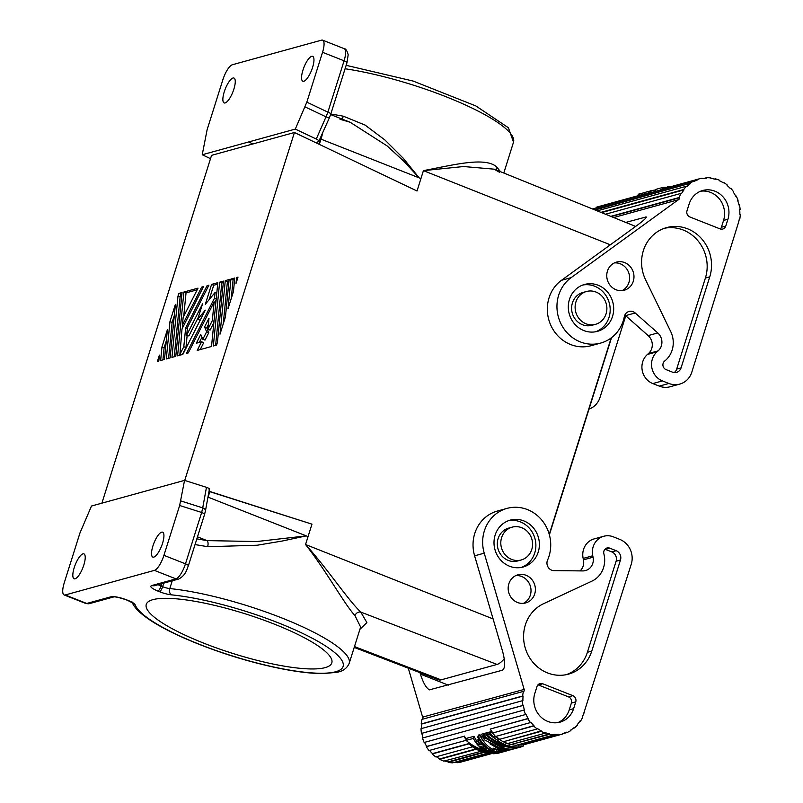 <?xml version="1.0" encoding="UTF-8"?>
<svg xmlns="http://www.w3.org/2000/svg" width="803" height="803" viewBox="0 0 803 803"><rect width="100%" height="100%" fill="white"/><g stroke="black" fill="none" stroke-linecap="round" stroke-linejoin="round"><path stroke-width="1.2" d="M611.173 337.943L549.252 534.326M504.264 658.791A34.047 10.419 111.5 0 1 497.047 664.432L441.088 679.86L354.474 646.586M354.213 647.419L438.629 679.82A34.047 10.419 -68.5 0 0 441.088 679.86M153.795 557.101A13.38 4.095 -68.5 0 0 162.065 544.725A13.38 4.095 -68.5 0 0 162.638 532.188A13.38 4.095 -68.5 0 0 161.654 532.168A13.38 4.095 -68.5 0 0 153.393 544.544A13.38 4.095 -68.5 0 0 152.821 557.081A13.38 4.095 -68.5 0 0 153.795 557.101M344.186 48.662A14.595 4.467 111.5 0 1 344.075 60.797A4.868 1.034 -162.5 0 1 346.966 62.734L348.181 54.765C347.037 50.619 345.712 48.592 344.186 48.662L322.645 40.17A14.595 4.467 111.5 0 0 321.581 40.15L232.388 64.742A14.595 4.467 -68.5 0 0 222.853 79.788L207.134 129.634L202.236 154.748L210.506 158.673M202.236 154.748L295.313 129.092L316.282 139.039C318.811 140.344 319.614 141.198 318.691 141.609L316.452 142.382L317.044 143.295L294.42 132.505L211.55 155.35L101.891 503.15M232.99 78.021A13.38 4.095 -68.5 0 0 224.73 90.398A13.38 4.095 -68.5 0 0 224.157 102.925A13.38 4.095 -68.5 0 0 225.131 102.945A13.38 4.095 -68.5 0 0 233.392 90.578A13.38 4.095 -68.5 0 0 233.964 78.042A13.38 4.095 -68.5 0 0 232.99 78.021M295.313 129.092L306.826 102.142L327.895 112.139L326.018 116.837A4.868 0.562 -156.3 0 0 329.411 117.73L330.786 114.086A113.986 24.321 17.5 0 1 343.353 116.204L365.074 125.077L384.968 140.023L403.076 158.061L419.186 177.885L420.933 178.567L417.018 190.994L317.044 143.295M322.645 40.17A14.595 4.467 111.5 0 1 322.545 52.295L306.826 102.142M311.694 56.32A13.38 4.095 111.5 0 1 312.668 56.34A13.38 4.095 111.5 0 1 312.096 68.877A13.38 4.095 111.5 0 1 303.835 81.254A13.38 4.095 111.5 0 1 302.851 81.233A13.38 4.095 111.5 0 1 303.424 68.697A13.38 4.095 111.5 0 1 311.694 56.32M496.756 170.176A4.868 4.376 135.2 0 1 496.535 166.783L500.55 171.712M499.466 172.264L494.297 169.182L463.562 166.532L423.432 170.637C454.749 164.665 484.691 156.776 496.535 166.783M339.92 119.155L350.198 122.277L387.187 145.965L403.909 161.333L419.186 177.885A113.986 24.321 17.5 0 1 420.933 178.567L423.432 170.637L610.35 244.805M329.411 117.73L318.691 141.609M343.353 116.204A4.868 2.339 -79.4 0 1 341.757 118.944M330.625 114.558L350.198 122.277L340.452 119.396M322.545 52.295L344.075 60.797L327.895 112.139A4.868 1.034 17.5 0 1 330.786 114.086L346.966 62.734M113.825 596.9L111.226 596.719L86.744 603.465L65.204 594.973A14.595 4.467 111.5 0 1 64.14 594.953A14.595 4.467 111.5 0 1 64.25 582.817L79.959 532.971L91.482 506.031L184.549 480.375L179.651 505.488L201.663 512.485L202.717 507.887A4.868 2.509 -169.7 0 1 205.468 510.798L204.554 514.432A4.868 1.034 17.5 0 0 201.663 512.485L185.473 563.836L163.932 555.335L179.651 505.488M585.989 323.77A17.024 15.799 -105.4 0 1 575.109 306.987A17.024 15.799 -105.4 0 1 586.461 291.499A17.024 15.799 -105.4 0 1 595.987 292.041A17.024 15.799 -105.4 0 1 606.877 308.824A17.024 15.799 -105.4 0 1 595.515 324.322A17.024 15.799 -105.4 0 1 585.989 323.77M306.274 535.882L306.304 535.902A113.986 24.321 17.5 0 1 308.051 536.585L311.965 524.158L209.814 491.687L208.087 497.157L306.274 535.882L282.335 541.011L257.211 545.227L207.616 546.733A4.868 2.339 100.6 0 0 207.023 540.61L256.749 541.543L306.274 535.882M493.102 618.932L305.552 544.514C328.276 569.779 347.87 599.861 360.788 612.087L366.901 622.616L359.925 629.301M65.204 594.973L154.397 570.381A14.595 4.467 -68.5 0 0 163.932 555.335M308.051 536.585L305.552 544.514C326.55 571.274 343.865 603.414 354.996 615.67A4.868 4.386 133.9 0 1 360.788 612.087L497.047 664.432M184.549 480.375L206.461 487.341C209.111 488.264 209.974 488.907 209.061 489.288M161.784 583.681L161.032 586.06A7.297 1.556 17.5 0 1 158.141 584.684M209.001 491.406L209.814 491.687M196.845 538.863L207.023 540.61L197.488 536.846M200.76 334.47L196.323 343.222L201.573 341.777L197.187 350.439L211.52 346.484L217.814 282.676L211.57 284.403L205.307 304.267L215.074 292.503L214.521 298.074L186.477 353.39L188.293 352.888L214.15 301.898L212.303 320.608L207.917 329.27L209.001 318.209L204.564 326.972L206.642 331.78L202.838 339.278L200.76 334.47M158.813 361.019L159.395 355.097L157.408 361.4L158.813 361.019M225.432 316.954L229.116 279.564L225.282 280.618L220.002 334.178L225.432 316.954M223.465 281.12L219.631 282.184L213.337 345.983L216.559 345.089L217.432 342.329L223.465 281.12M179.902 354.374L182.01 328.969L203.47 286.631L201.653 287.133L182.391 325.135L183.144 317.476L198.02 288.136L183.887 292.031L177.593 355.839L182.843 354.394L205.277 310.139L197.699 319.263L202.557 303.855L186.708 335.122L187.46 327.463L208.921 285.135L207.104 285.627L185.644 327.965L183.807 346.675L179.902 354.374L181.137 354.866M175.405 304.347L169.975 321.561L166.281 358.951L170.126 357.897L175.405 304.347M177.975 296.187L171.942 357.395L175.777 356.341L182.06 292.533L178.848 293.426L177.975 296.187L180.123 297.04L174.241 356.763M234.777 278.009L230.933 279.063L228.002 308.794L233.432 291.579L234.777 278.009M161.965 346.946L160.63 360.517L164.464 359.453L167.395 329.722L161.965 346.946L164.123 347.789L162.929 359.885M236.594 277.507L236.012 283.419L237.999 277.115L236.594 277.507L237.728 277.948M294.42 132.505L184.72 480.425M209.041 491.225L311.965 524.158M201.954 337.22L199.325 342.399M200.188 349.606L203.731 342.63L201.573 341.777M217.663 284.162L213.718 285.256L211.57 284.403M213.718 285.256L209.212 299.559M216.78 293.175L215.074 292.503M216.228 298.736L214.521 298.074M216.097 300.071L215.003 302.229M215.846 302.57L214.15 301.898M214.01 321.28L212.303 320.608M213.879 322.615L210.065 330.123L207.917 329.27M208.378 324.542L206.722 327.815L204.564 326.972M206.722 327.815L208.8 332.623L206.642 331.78M208.8 332.623L204.996 340.121L202.838 339.278M228.975 281.05L227.44 281.472L225.282 280.618M227.44 281.472L223.254 323.85M223.314 282.606L221.779 283.027L219.631 282.184M221.779 283.027L215.636 345.35M180.735 354.976L179.501 354.484M202.958 287.645L201.653 287.133M183.696 325.647L182.391 325.135M197.167 289.813L186.035 292.884L183.887 292.031M186.035 292.884L183.726 316.332M182.843 325.315L182.592 327.815M179.952 354.665L179.892 355.207M200.8 318.972L199.857 320.106L197.699 319.263M198.311 317.336L188.866 335.965L186.708 335.122M208.409 286.149L207.104 285.627M187.35 328.638L185.644 327.965M187.159 335.293L185.955 347.528L183.807 346.675M185.955 347.528L182.422 354.504M174.301 315.519L172.123 322.415L169.975 321.561M172.123 322.415L168.59 358.319M181.92 294.018L180.996 294.269L180.123 297.04M180.996 294.269L178.848 293.426M234.627 279.484L233.091 279.916L231.264 298.475M233.091 279.916L230.933 279.063M166.301 340.894L164.123 347.789M151.456 585.628L175.937 578.873A14.595 4.467 -68.5 0 0 185.473 563.836A4.868 1.034 -162.5 0 1 188.364 565.774L188.364 565.774C186.828 569.166 186.085 575.139 178.657 579.033L154.176 585.778L151.456 585.628C149.619 586.642 151.757 588.458 157.85 591.078A4.868 1.486 -68.5 0 0 161.032 586.06L162.648 586.702A7.297 1.556 -162.5 0 0 169.794 588.569A4.868 3.322 95.7 0 0 171.38 594.832A12.155 2.6 -162.5 0 1 159.466 591.711A4.868 1.486 111.5 0 0 162.648 586.702L163.772 583.139M75.101 578.792A13.38 4.095 111.5 0 1 74.117 578.772A13.38 4.095 111.5 0 1 74.689 566.245A13.38 4.095 111.5 0 1 82.96 553.869A13.38 4.095 111.5 0 1 83.934 553.889A13.38 4.095 111.5 0 1 83.361 566.416A13.38 4.095 111.5 0 1 75.101 578.792M274.014 624.001A97.273 20.758 -162.5 0 0 146.266 604.388A97.273 20.758 -162.5 0 0 204.062 643.283A97.273 20.758 -162.5 0 0 331.81 662.897A97.273 20.758 -162.5 0 0 274.014 624.001M354.996 615.67L360.627 627.063L349.175 663.388A113.986 24.321 -162.5 0 0 289.431 621.05A113.986 24.321 -162.5 0 0 169.794 588.569L172.243 580.79M111.226 596.719C114.598 596.298 119.647 597.312 126.372 599.761L127.988 600.393A12.155 2.6 17.5 0 1 135.185 604.81A109.118 23.287 -162.5 0 0 269.637 666.099A109.118 23.287 -162.5 0 0 330.485 649.326A109.118 23.287 -162.5 0 0 171.38 594.832M195.039 544.615A113.986 24.321 17.5 0 1 207.616 546.733M595.515 324.322L592.012 325.285A17.024 15.799 -105.4 0 1 582.486 324.733A17.024 15.799 -105.4 0 1 571.606 307.95A17.024 15.799 -105.4 0 1 582.968 292.463L586.461 291.499M521.207 559.972L517.714 560.936A17.024 15.799 -105.4 0 1 508.189 560.394A17.024 15.799 -105.4 0 1 497.308 543.611A17.024 15.799 -105.4 0 1 508.66 528.113L512.163 527.149A17.024 15.799 74.6 0 0 500.801 542.647A17.024 15.799 74.6 0 0 511.682 559.43A17.024 15.799 74.6 0 0 521.207 559.972A17.024 15.799 74.6 0 0 532.57 544.484A17.024 15.799 74.6 0 0 521.689 527.701A17.024 15.799 74.6 0 0 512.163 527.149M625.758 315.79L600.012 397.445A19.453 18.047 -105.4 0 1 589.021 409.078M635.193 312.979L657.787 332.954L648.162 335.604L625.567 315.629L635.193 312.979A7.297 6.765 74.6 0 0 629.03 311.454A7.297 6.765 74.6 0 0 624.302 316.723A36.476 33.846 -105.4 0 1 600.684 343.072L591.068 345.722A36.476 33.846 -105.4 0 1 550.818 325.295A36.476 33.846 -105.4 0 1 561.478 280.307L636.95 225.472C643.645 220.534 646.716 217.683 646.164 216.94L625.738 222.421M600.684 343.072A36.476 33.846 -105.4 0 1 560.434 322.645A36.476 33.846 -105.4 0 1 571.094 277.657L678.384 199.706L613.693 217.543M668.879 383.463L662.415 380.913L652.799 383.573L659.263 386.123L668.879 383.463A19.453 18.047 74.6 0 0 679.76 384.095A19.453 18.047 74.6 0 0 691.825 372.13L738.258 223.314A33.565 31.136 74.6 0 0 739.342 218.858L739.794 218.958A34.047 31.588 74.6 0 0 740.286 214.281L739.824 214.25A33.565 31.136 74.6 0 0 739.704 209.583L740.155 209.553A34.047 31.588 74.6 0 0 739.412 204.875L738.971 204.966A33.565 31.136 74.6 0 0 737.646 200.479L738.067 200.318A34.047 31.588 74.6 0 0 736.15 195.982L735.699 196.103M660.417 190.05L635.755 196.845A33.565 31.136 74.6 0 0 634.149 197.347L596.569 207.706A33.565 31.136 74.6 0 0 595.384 208.138M596.569 207.706L634.149 197.347M637.823 195.862A34.047 31.588 74.6 0 0 635.625 196.384L598.054 206.742A34.047 31.588 74.6 0 0 596.418 207.244M736.15 195.982L735.749 196.203A33.565 31.136 74.6 0 0 733.33 192.228L733.691 191.947A34.047 31.588 74.6 0 0 730.75 188.293L730.429 188.635A33.565 31.136 74.6 0 0 727.096 185.483L727.367 185.102A34.047 31.588 74.6 0 0 723.623 182.422L723.413 182.833A33.565 31.136 74.6 0 0 719.428 180.755L719.588 180.304A34.047 31.588 74.6 0 0 715.332 178.808L715.232 179.27A33.565 31.136 74.6 0 0 710.916 178.417L710.946 177.935A34.047 31.588 74.6 0 0 706.52 177.724L706.55 178.216A33.565 31.136 74.6 0 0 702.213 178.657L702.123 178.176A34.047 31.588 74.6 0 0 699.493 178.778A34.047 31.588 74.6 0 0 697.857 179.28L698.008 179.742A33.565 31.136 74.6 0 0 694.003 181.438L693.792 181.006A34.047 31.588 74.6 0 0 690.018 183.325L594.35 209.703M693.792 181.006L592.463 208.941M690.018 183.325L595.053 209.984M681.054 367.884A7.297 6.765 74.6 0 1 676.538 372.371A7.297 6.765 74.6 0 1 672.452 372.14L666.038 369.601A4.918 4.557 74.6 0 1 664.663 361.049A23.829 22.113 74.6 0 0 670.696 331.519L645.622 279.866A37.49 34.78 74.6 0 1 666.6 227.6A37.49 34.78 74.6 0 1 701.681 238.822A37.49 34.78 74.6 0 1 709.762 276.834L681.054 367.884L676.678 369.089L705.395 278.039A37.49 34.78 74.6 0 0 698.088 240.95A37.49 34.78 74.6 0 0 664.432 228.273M720.04 228.875L689.887 216.981A4.868 4.517 -105.4 0 1 687.007 210.747L689.155 203.952A21.892 20.306 74.6 0 1 702.725 190.492A21.892 20.306 74.6 0 1 723.202 197.056A21.892 20.306 74.6 0 1 727.919 219.239L725.782 226.034A4.868 4.517 -105.4 0 1 720.04 228.875M624.654 262.581A14.595 13.541 74.6 0 0 616.483 262.119A14.595 13.541 74.6 0 0 606.757 275.399A14.595 13.541 74.6 0 0 616.082 289.773A14.595 13.541 74.6 0 0 624.242 290.244A14.595 13.541 74.6 0 0 633.979 276.965A14.595 13.541 74.6 0 0 624.654 262.581M583.841 330.565A24.321 22.564 74.6 0 0 597.452 331.348A24.321 22.564 74.6 0 0 613.683 309.215A24.321 22.564 74.6 0 0 598.135 285.246A24.321 22.564 74.6 0 0 584.524 284.463A24.321 22.564 74.6 0 0 568.303 306.595A24.321 22.564 74.6 0 0 583.841 330.565M690.289 183.736A33.565 31.136 74.6 0 0 686.926 186.567L686.605 186.206A34.047 31.588 74.6 0 0 683.624 189.568L683.975 189.889A33.565 31.136 74.6 0 0 681.516 193.623L681.125 193.362A34.047 31.588 74.6 0 0 679.157 197.518L679.579 197.719A33.565 31.136 74.6 0 0 678.816 199.877L678.384 199.706M657.787 332.954A11.674 10.83 -105.4 0 1 658.109 350.881L657.075 351.784A17.024 15.799 -105.4 0 0 651.835 367.684A17.024 15.799 -105.4 0 0 662.415 380.913M674.239 372.572A7.297 6.765 74.6 0 0 676.678 369.089M725.782 226.034L721.405 227.249A4.868 4.517 -105.4 0 1 720.401 228.996M721.405 227.249L723.553 220.444A21.892 20.306 74.6 0 0 700.567 191.234M622.004 290.656A14.595 13.541 74.6 0 0 629.582 276.955A14.595 13.541 74.6 0 0 620.277 263.796A14.595 13.541 74.6 0 0 614.355 262.912M595.685 331.759A24.321 22.564 74.6 0 0 610.18 309.205A24.321 22.564 74.6 0 0 594.632 286.209A24.321 22.564 74.6 0 0 582.797 285.025M648.162 335.604A11.674 10.83 -105.4 0 1 648.493 353.531L647.459 354.434L657.075 351.784M659.263 386.123A19.453 18.047 74.6 0 0 670.144 386.745L679.76 384.095M652.799 383.573A17.024 15.799 -105.4 0 1 642.209 370.334A17.024 15.799 -105.4 0 1 647.459 354.434M625.567 315.629A7.297 6.765 74.6 0 0 624.844 315.067M698.008 179.742L660.277 189.638L697.857 179.28M643.052 193.011L640.262 193.674L639.6 195.791M642.179 193.152L641.517 195.259M667.163 187.681L667.413 186.898A35.503 32.943 -105.4 0 1 670.053 186.888M650.31 191.064L648.543 191.395L647.88 193.503M648.543 191.395L645.923 192.118L645.251 194.236M655.539 189.96L651.273 190.642L650.601 192.76M651.273 190.642L650.36 190.893L649.697 193.001M667.323 187.179L662.887 187.44L655.71 189.418L655.047 191.536M662.887 187.44L662.395 189.006M640.232 193.794L639.359 193.924L638.686 196.042M639.359 193.924L638.345 194.206L637.682 196.323M645.883 192.238L645.01 192.369L644.347 194.477M645.01 192.369L643.093 192.901L642.43 195.009M704.181 178.376L706.52 177.724M635.625 196.384A34.047 31.588 74.6 0 0 633.999 196.886M699.493 178.778L661.913 189.137A34.047 31.588 74.6 0 0 660.277 189.638M723.623 182.422L723.001 182.592M730.75 188.293L730.248 188.434M715.332 178.808L714.409 179.059M679.579 197.719L611.264 216.559M610.792 216.368L679.157 197.518M605.492 214.22L681.125 193.362M601.537 212.614L683.975 189.889M600.925 212.373L683.624 189.568M686.605 186.206L597.191 210.858M580.097 570.893A11.674 10.83 74.6 0 0 583.45 559.842L593.066 557.192A11.674 10.83 74.6 0 1 585.538 570.562A11.674 10.83 74.6 0 1 582.747 570.923L553.95 570.622A7.297 6.765 -105.4 0 1 547.576 560.062A36.476 33.846 74.6 0 0 542.437 520.886A36.476 33.846 74.6 0 0 506.994 508.399L497.368 511.049A36.476 33.846 74.6 0 0 474.613 555.817L502.628 651.474C505.378 662.033 505.318 668.277 502.447 670.204L429.434 689.857C426.162 688.03 423.161 682.791 420.431 674.129L420.009 672.673M583.45 559.842L583.149 558.416L592.765 555.766A17.024 15.799 74.6 0 1 603.736 536.263L594.12 538.913A17.024 15.799 74.6 0 0 583.149 558.416M408.295 668.176L422.629 717.109L524.489 689.315L422.629 717.109M506.994 508.399A36.476 33.846 74.6 0 0 484.229 553.167L524.068 689.145M603.736 536.263A17.024 15.799 74.6 0 1 613.261 536.816L619.725 539.365A19.453 18.047 74.6 0 1 631.238 564.288L583.942 712.763A33.565 31.136 -105.4 0 1 582.275 716.999L582.687 717.23A34.047 31.588 -105.4 0 1 580.449 721.214L580.067 720.923A33.565 31.136 -105.4 0 1 577.357 724.467L577.698 724.808A34.047 31.588 -105.4 0 1 574.486 727.94L574.195 727.548A33.565 31.136 -105.4 0 1 570.652 730.118L570.883 730.539A34.047 31.588 -105.4 0 1 566.958 732.567L566.777 732.125A33.565 31.136 -105.4 0 1 563.134 733.39A33.565 31.136 -105.4 0 1 562.662 733.52L562.783 733.992A34.047 31.588 -105.4 0 1 558.446 734.765L558.386 734.283A33.565 31.136 -105.4 0 1 554.03 734.404L554.02 734.886A34.047 31.588 -105.4 0 1 549.603 734.343L549.674 733.872A33.565 31.136 -105.4 0 1 545.398 732.697L545.277 733.159A34.047 31.588 -105.4 0 1 541.122 731.342L541.302 730.911A33.565 31.136 -105.4 0 1 537.458 728.542L537.217 728.943A34.047 31.588 -105.4 0 1 533.644 725.992L533.945 725.641A33.565 31.136 -105.4 0 1 530.813 722.258L530.482 722.57A34.047 31.588 -105.4 0 1 527.772 718.715L490.191 729.074L528.153 718.464A33.565 31.136 -105.4 0 1 525.985 714.329L525.574 714.519A34.047 31.588 -105.4 0 1 523.947 710.063L524.379 709.932A33.565 31.136 -105.4 0 1 523.345 705.365L522.894 705.425A34.047 31.588 -105.4 0 1 522.462 700.708L522.914 700.718A33.565 31.136 -105.4 0 1 523.094 696.071L522.643 696A34.047 31.588 -105.4 0 1 523.436 691.383L523.877 691.524A33.565 31.136 -105.4 0 1 524.489 689.315M495.15 535.069A24.321 22.564 74.6 0 0 500.389 559.721A24.321 22.564 74.6 0 0 523.154 567.008A24.321 22.564 74.6 0 0 538.231 552.062A24.321 22.564 74.6 0 0 532.981 527.4A24.321 22.564 74.6 0 0 510.226 520.123A24.321 22.564 74.6 0 0 495.15 535.069M591.761 651.092A37.49 34.78 -105.4 0 1 568.524 674.139A37.49 34.78 -105.4 0 1 525.905 650.029A37.49 34.78 -105.4 0 1 543.511 603.736L592.002 581.091A23.829 22.113 -105.4 0 0 603.876 553.859A4.918 4.557 -105.4 0 1 609.738 548.158L616.152 550.687A7.297 6.765 -105.4 0 1 620.468 560.042L591.761 651.092L587.384 652.297L616.102 561.247A7.297 6.765 -105.4 0 0 611.776 551.902L605.362 549.362L609.738 548.158M572.87 695.659L542.718 683.765A4.868 4.517 74.6 0 0 536.976 686.595L534.828 693.39A21.892 20.306 -105.4 0 0 539.546 715.583A21.892 20.306 -105.4 0 0 560.032 722.138A21.892 20.306 -105.4 0 0 573.603 708.688L575.741 701.882A4.868 4.517 74.6 0 0 572.87 695.659L568.494 696.863L538.341 684.969A4.868 4.517 74.6 0 0 537.98 684.839M526.055 575.289A14.595 13.541 -105.4 0 1 535.39 589.663A14.595 13.541 -105.4 0 1 525.654 602.943A14.595 13.541 -105.4 0 1 517.483 602.481A14.595 13.541 -105.4 0 1 508.158 588.097A14.595 13.541 -105.4 0 1 517.895 574.818A14.595 13.541 -105.4 0 1 526.055 575.289M593.066 557.192L592.765 555.766M521.378 567.41A24.321 22.564 74.6 0 0 534.728 553.026A24.321 22.564 74.6 0 0 530.11 529.107A24.321 22.564 74.6 0 0 508.5 520.675M587.384 652.297A37.49 34.78 -105.4 0 1 566.316 674.661M573.603 708.688L569.227 709.892L571.375 703.087A4.868 4.517 74.6 0 0 568.494 696.863M569.227 709.892A21.892 20.306 -105.4 0 1 557.814 722.61M515.767 575.61A14.595 13.541 -105.4 0 1 521.689 576.494A14.595 13.541 -105.4 0 1 530.984 589.653A14.595 13.541 -105.4 0 1 523.405 603.354M525.574 714.519L424.145 742.484A34.047 31.588 -105.4 0 1 422.508 738.027L523.947 710.063M422.508 738.027L524.379 709.932M491.717 753.585L461.354 761.957A34.047 31.588 -105.4 0 1 457.007 762.73L490.191 753.585M488.686 753.495L457.007 762.73M456.947 762.248A33.565 31.136 -105.4 0 1 454.227 762.398M487.26 753.294L452.591 762.85A34.047 31.588 -105.4 0 1 448.164 762.308L448.235 761.836A33.565 31.136 -105.4 0 1 444.651 760.903M480.585 751.397C487.822 753.334 495.049 753.575 502.276 752.1L489.107 753.545A35.503 32.943 74.6 0 1 480.585 751.397L443.838 761.124A34.047 31.588 -105.4 0 1 439.683 759.307L439.873 758.875A33.565 31.136 -105.4 0 1 436.36 756.747M472.525 746.78L435.778 756.908A34.047 31.588 -105.4 0 1 432.215 753.967L432.506 753.605A33.565 31.136 -105.4 0 1 429.525 750.393M466.162 740.296L429.043 750.534A34.047 31.588 -105.4 0 1 426.333 746.68L426.714 746.429A33.565 31.136 -105.4 0 1 424.586 742.363M422.94 737.897A33.565 31.136 -105.4 0 1 421.906 733.33L421.465 733.4A34.047 31.588 -105.4 0 1 421.023 728.682L522.462 700.708M421.475 728.552A33.565 31.136 -105.4 0 1 421.655 724.035L421.204 723.965A34.047 31.588 -105.4 0 1 422.007 719.358L523.436 691.383M422.508 719.217A33.565 31.136 -105.4 0 1 423.061 717.28M584.373 712.934L583.841 713.074M580.449 721.214L579.746 721.405M488.746 734.183L489.418 732.045L487.501 732.577L486.829 734.705L488.746 734.183L497.709 740.496A35.503 32.943 74.6 0 0 505.549 744.803C498.312 742.875 492.068 739.513 486.829 734.705M489.418 732.045L490.051 732.657M494.648 736.371L498.302 738.619A33.565 31.136 -105.4 0 0 506.121 742.996L505.549 744.803M483.767 733.601L481.138 734.323L480.465 736.461L483.095 735.739L483.767 733.601L484.4 734.223M519.019 745.114L520.836 744.843M478.648 736.963C483.135 745.264 489.097 750.203 496.525 751.769L500.319 751.698L498.452 750.424A35.503 32.943 74.6 0 0 509.132 750.213L506.01 751.066C490.753 753.736 477.464 750.183 466.131 740.416L473.298 738.439L475.607 742.293L478.237 741.57L480.786 744.803L476.32 743.277L478.538 745.937L483.115 747.111L485.986 749.319L479.311 746.73L482.081 749.139L493.975 751.638C487.24 749.651 481.83 744.843 477.735 737.214L478.648 736.963L479.321 734.825L484.691 742.825M494.477 749.249L498.623 749.861M473.298 738.439L473.971 736.301L466.804 738.278L466.131 740.416M473.971 736.301L476.239 740.316L478.859 739.593L481.378 742.926L480.786 744.803M480.867 744.562L483.466 745.224M486.267 748.436L487.782 748.797M479.321 734.825L478.417 735.076L477.735 737.214M490.663 733.651A35.503 32.943 74.6 0 0 494.257 737.616L494.879 735.648A33.565 31.136 -105.4 0 1 491.336 731.513L490.332 731.794L489.649 733.932L490.663 733.651L491.336 731.513M485.915 734.956C492.45 740.888 500.319 744.592 509.514 746.057A35.503 32.943 74.6 0 0 518.437 746.941C505.077 747.764 493.594 743.949 483.998 735.488L485.915 734.956L486.588 732.828L487.23 733.44M505.98 743.437L510.096 744.22A33.565 31.136 -105.4 0 0 512.043 744.622M518.437 746.941L519.069 744.963A33.565 31.136 -105.4 0 1 517.212 745.033M486.588 732.828L484.671 733.35L483.998 735.488M432.506 753.605L469.544 743.397M439.873 758.875L475.747 748.988M482.974 752.26L448.235 761.836M558.386 734.283L520.866 745.124L558.446 734.765M549.674 733.872L512.093 744.23L549.603 734.343M545.277 733.159L507.697 743.518A34.047 31.588 -105.4 0 1 503.541 741.701L541.302 730.911M537.217 728.943L499.647 739.302A34.047 31.588 -105.4 0 1 496.073 736.351L533.945 725.641M426.714 746.429L463.913 736.321L426.333 746.68M466.493 739.272A33.565 31.136 -105.4 0 1 464.285 736.07M497.709 740.496L498.302 738.619M469.584 743.277L469.353 744.02A35.503 32.943 74.6 0 0 476.801 749.59C485.424 752.883 494.216 753.636 503.18 751.849L505.127 751.247M469.353 744.02C480.154 751.297 492.078 753.736 505.097 751.317M494.648 748.687L494.226 750.032L493.072 748.105A35.503 32.943 74.6 0 0 500.681 750.082L500.972 749.149M494.226 750.032C488.565 747.583 483.978 743.056 480.465 736.461M500.681 750.082L489.91 743.809L494.497 745.716C499.506 749.4 504.826 750.775 510.447 749.841L511.36 749.6C505.729 750.524 500.42 749.149 495.411 745.465L484.5 739.844L482.432 736.451L497.228 744.963C502.236 748.647 507.546 750.022 513.177 749.099L514.171 748.567M483.095 735.739C494.427 745.505 507.717 749.058 522.974 746.399L515.907 748.346L499.586 745.716C504.204 748.647 509.042 749.691 514.091 748.848M484.5 739.844L484.972 738.348M495.411 745.465L495.742 744.411M522.974 746.399L523.496 744.732M496.525 751.769L497.127 749.882M498.452 750.424L498.663 749.751M475.607 742.293L476.239 740.316M478.237 741.57L478.859 739.593M478.538 745.937L479.07 744.261M483.115 747.111L483.647 745.415M485.986 749.319L486.447 747.854M482.081 749.139L482.412 748.085M499.446 752.883L493.413 753.726A35.503 32.943 74.6 0 0 498.432 753.164L499.466 752.802M494.257 737.616L489.649 733.932M509.514 746.057L510.096 744.22M469.454 743.698L432.215 753.967M533.644 725.992L496.073 736.351M503.541 741.701L541.122 731.342M562.722 733.741L566.958 732.567M573.332 728.251L574.486 727.94M562.783 733.992L525.212 744.351A34.047 31.588 -105.4 0 1 520.866 745.124M512.023 744.702A34.047 31.588 -105.4 0 0 516.449 745.244L554.02 734.886M530.482 722.57L492.901 732.928A34.047 31.588 -105.4 0 1 490.191 729.074M466.322 739.804A34.047 31.588 -105.4 0 1 463.913 736.321M448.164 762.308L483.767 752.491M439.683 759.307L476.189 749.249M522.643 696L421.204 723.965M421.655 724.035L523.094 696.071M421.465 733.4L522.894 705.425M421.906 733.33L523.345 705.365M252.965 143.988L248.749 141.99M346.153 65.324L413.204 81.083L475.878 105.956L508.44 127.767L513.498 142.221A113.986 24.321 -162.5 0 0 459.768 102.453A113.986 24.321 -162.5 0 0 345.069 68.767M419.156 177.864L320.979 139.14A34.047 10.419 -68.5 0 0 322.665 133.117M319.323 144.389L320.979 139.14A4.868 1.034 -162.5 0 1 320.176 138.809M316.282 139.039L326.018 116.837L305.04 106.889M126.372 599.761A4.868 1.486 111.5 0 1 126.021 599.751C119.557 597.623 115.481 596.669 113.795 596.91L89.464 603.625A4.868 4.517 -105.4 0 1 86.744 603.465A14.595 4.467 111.5 0 1 85.68 603.444L64.14 594.953M178.657 579.033A4.868 4.517 -105.4 0 1 175.937 578.873L154.397 570.381M180.805 500.921L202.717 507.887L206.461 487.341M207.967 497.107A4.868 1.034 -162.5 0 0 208.087 497.157A34.047 10.419 111.5 0 1 207.766 498.161M157.85 591.078L159.466 591.711M126.021 599.751L127.627 600.383A4.868 1.486 -68.5 0 0 127.988 600.393M132.485 602.832A4.868 4.688 -19.7 0 0 135.185 604.81M561.478 280.307L571.094 277.657M709.762 276.834L705.395 278.039M727.919 219.239L723.553 220.444M648.493 353.531L658.109 350.881M645.341 217.011L646.254 217.372M484.229 553.167L474.613 555.817M611.776 551.902L616.152 550.687M620.468 560.042L616.102 561.247M542.718 683.765L538.341 684.969M575.741 701.882L571.375 703.087M420.431 674.129L448.305 685.13M549.382 534.798L611.535 337.672M635.635 226.426L494.297 169.182L497.479 171.169M89.464 603.625L85.68 603.444M188.364 565.774L204.554 514.432M209.442 489.017L205.468 510.798M127.627 600.383L132.636 602.953L132.033 601.919C133.579 606.616 138.618 612.006 147.15 618.079C169.473 634.099 216.78 653.1 259.449 663.77C285.206 670.254 306.425 673.526 323.107 673.597L336.818 672.312C342.891 671.298 347.016 668.327 349.175 663.388M503.792 173.026L513.498 142.221"/></g></svg>
